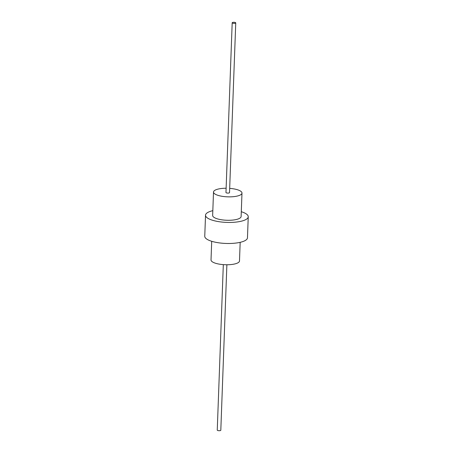 <?xml version="1.0" encoding="UTF-8"?>
<svg xmlns="http://www.w3.org/2000/svg" width="453" height="453" viewBox="0 0 453 453"><rect width="100%" height="100%" fill="white"/><g stroke="black" fill="none" stroke-linecap="round" stroke-linejoin="round"><path stroke-width="0.68" d="M229.682 188.374A14.247 4.287 -177.9 0 1 240.554 191.109A14.247 4.287 -177.9 0 1 241.981 193.08A14.247 4.287 -177.9 0 1 230.854 196.84A14.247 4.287 -177.9 0 1 214.932 193.997A14.247 4.287 -177.9 0 1 213.51 192.032A14.247 4.287 -177.9 0 1 226.121 188.244M235.747 22.893L229.524 192.621A1.778 0.538 -177.9 0 1 228.131 193.091A1.778 0.538 -177.9 0 1 226.143 192.735A1.778 0.538 -177.9 0 1 225.968 192.491L232.191 22.763A1.778 0.538 -177.9 0 1 233.578 22.293A1.778 0.538 -177.9 0 1 235.571 22.65A1.778 0.538 -177.9 0 1 235.747 22.893A1.778 0.538 -177.9 0 1 234.36 23.363A1.778 0.538 -177.9 0 1 232.366 23.012A1.778 0.538 -177.9 0 1 232.191 22.763M241.981 193.08L241.121 216.5A14.247 4.287 -177.9 0 1 229.994 220.266A14.247 4.287 -177.9 0 1 214.076 217.417A14.247 4.287 -177.9 0 1 212.65 215.452L213.51 192.032M240.175 242.332L239.49 260.968A14.247 4.287 -177.9 0 1 228.363 264.733A14.247 4.287 -177.9 0 1 212.446 261.891A14.247 4.287 -177.9 0 1 211.019 259.92L211.704 241.285M241.296 211.715A21.37 6.427 -177.9 0 1 246.104 213.81A21.37 6.427 -177.9 0 1 248.244 216.761A21.37 6.427 -177.9 0 1 231.551 222.406A21.37 6.427 -177.9 0 1 207.667 218.142A21.37 6.427 -177.9 0 1 205.532 215.192A21.37 6.427 -177.9 0 1 212.825 210.668M248.244 216.761L247.468 237.808A21.37 6.427 -177.9 0 1 230.781 243.454A21.37 6.427 -177.9 0 1 206.896 239.19A21.37 6.427 -177.9 0 1 204.756 236.239L205.532 215.192M226.879 264.756L220.809 430.237A1.778 0.538 -177.9 0 1 219.422 430.707A1.778 0.538 -177.9 0 1 217.429 430.35A1.778 0.538 -177.9 0 1 217.253 430.107L223.318 264.626"/></g></svg>
